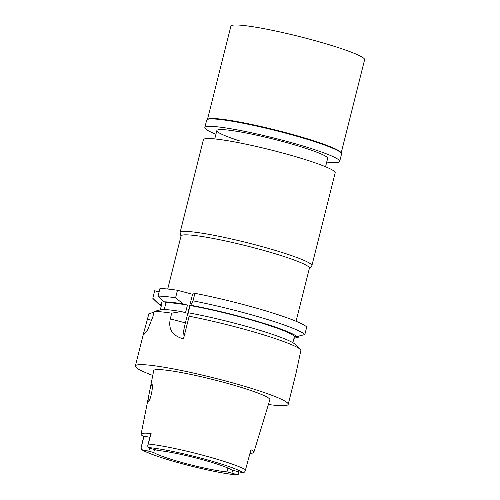 <?xml version="1.0" encoding="UTF-8"?>
<svg xmlns="http://www.w3.org/2000/svg" width="500" height="500" viewBox="0 0 500 500"><rect width="100%" height="100%" fill="white"/><g stroke="black" fill="none" stroke-linecap="round" stroke-linejoin="round"><path stroke-width="0.75" d="M149.844 437.331A7.406 0.712 -165.9 0 0 143.944 436.475L143.669 436.587A56.625 5.425 14.1 0 1 141.113 434.156A56.625 5.425 14.1 0 1 151.113 433.531L150.838 433.644A7.406 0.712 -165.9 0 0 150.75 433.719L147.688 445.925L148.144 447.55A7.406 0.712 14.1 0 0 153.494 449.281L158.412 450.581A41.356 3.962 -165.9 0 1 198.812 458.719A41.356 3.962 -165.9 0 1 231.663 469.956L236.581 471.256A7.406 0.712 14.1 0 0 242.869 472.6C243.95 472.675 244.737 472.1 245.225 470.887L250.95 449.688A57.112 5.475 14.1 0 1 253.806 452.356A57.112 5.475 14.1 0 1 249.981 453.306M154.462 449.538L153.719 452.512A41.356 3.962 -165.9 0 0 186.569 463.75A41.356 3.962 -165.9 0 0 226.969 471.881L231.887 473.181A7.406 0.712 14.1 0 1 237.237 474.919L238.25 474.331L238.875 471.825M153.719 452.512L148.8 451.213A7.406 0.712 14.1 0 0 142.513 449.862L141.694 449.562L141.056 447.987L143.944 436.475M143.669 436.587L141.056 447.987M147.688 445.925L151.113 433.531M253.806 452.356L269.856 399.794A59.869 5.737 -165.9 0 0 220.656 381.538A59.869 5.737 -165.9 0 0 153.719 370.619L148.244 398.219L148.031 401.975C150.394 401.987 154.113 383.212 151.556 384.256L150.006 389.338M227.931 468.044L226.969 471.881M311.869 265.675L335.194 172.812A67.944 6.513 -165.9 0 0 279.356 152.131A67.944 6.513 -165.9 0 0 203.394 139.706L180.069 232.569A67.944 6.513 14.1 0 1 256.031 244.994A67.944 6.513 14.1 0 1 311.869 265.675A67.944 6.513 14.1 0 1 311.675 266L309.363 268.381M181 236.137L180.081 232.95A67.944 6.513 14.1 0 1 180.069 232.569M296.075 321.275L309.406 268.206A66.175 6.344 -165.9 0 0 255.025 248.062A66.175 6.344 -165.9 0 0 181.044 235.969L167.712 289.031M164.281 309.494L165.994 302.669L166.456 302.481L163.931 301.812L158.038 296.112L159.925 288.587A78.781 7.55 -165.9 0 1 177.469 290.275L192.575 294.269L194.906 293.312A78.781 7.55 -165.9 0 1 242.562 304.337A78.781 7.55 -165.9 0 1 306.725 327.013L304.831 334.544A78.781 7.55 14.1 0 0 240.669 311.863A78.781 7.55 14.1 0 0 193.019 300.837L194.906 293.312M159.094 291.913L154.675 290.744L152.787 298.269L158.681 303.969L161.206 304.631L162.306 300.244M152.762 375.444A78.781 7.55 14.1 0 1 135.387 365.988A78.781 7.55 14.1 0 1 223.456 380.387A78.781 7.55 14.1 0 1 288.2 404.375L296.112 372.863L300.975 349.913A78.781 7.55 -165.9 0 0 300.788 349.725L294.975 344.181A71.812 6.881 -165.9 0 0 236.756 323.775A71.812 6.881 -165.9 0 0 188.806 312.869L188.15 313.137L190.062 305.531L190.719 305.262L193.019 300.837M188.806 312.869L189.156 316.206L183.45 338.944A17.725 2.275 104.8 0 1 185.387 322.894L192.575 294.269M292.869 342.706L294.394 336.625L295.438 336.194L296.887 336.581L304.831 334.544M293.969 338.319L298.419 337.175L298.681 336.119M161.281 305.969A71.812 6.881 14.1 0 1 159.075 304.4L153.363 298.95A78.781 7.55 14.1 0 1 152.787 298.269M161.206 304.631L161.663 304.444L160.306 309.869M158.038 296.112A78.781 7.55 14.1 0 1 175.581 297.8L183.194 303.95L187.444 305.075L185.531 312.681L181.281 311.556A71.812 6.881 -165.9 0 0 162.019 309.419L154.175 311.481A78.781 7.55 -165.9 0 1 171.719 313.169L170.281 318.9C168.775 326.506 169.713 334.919 183.45 338.944M177.469 290.275L175.581 297.8M171.719 313.169L181.281 311.556M153.969 312.306L148.925 313.637L143.806 332.488L143.688 334.812L147.675 329.812L152.762 317.106L154.175 311.481M300.788 349.725A78.781 7.55 -165.9 0 0 236.812 327.231A78.781 7.55 -165.9 0 0 189.156 316.206M294.394 336.625A68.537 6.569 -165.9 0 0 238.181 316.369A68.537 6.569 -165.9 0 0 190.062 305.531M190.719 305.262A71.812 6.881 14.1 0 1 238.663 316.169A71.812 6.881 14.1 0 1 296.887 336.581M288.2 404.375A78.781 7.55 14.1 0 1 268.419 404.494M187.444 305.075A68.537 6.569 -165.9 0 0 165.994 302.669M163.931 301.812A71.812 6.881 14.1 0 1 183.194 303.95M159.075 304.4A71.812 6.881 14.1 0 1 158.681 303.969M325.544 166.75L327.65 158.387A57.112 5.475 -165.9 0 0 280.712 141A57.112 5.475 -165.9 0 0 216.863 130.556A57.112 5.475 -165.9 0 0 239.719 140.944M341.194 152.969L364.613 59.731A68.931 6.606 -165.9 0 0 307.962 38.75A68.931 6.606 -165.9 0 0 230.906 26.15L207.481 119.388M207.162 119.575L207.875 119.156A68.931 6.606 14.1 0 1 284.469 132.294A68.931 6.606 14.1 0 1 340.956 152.581L341.388 153.294A69.525 6.662 -165.9 0 0 284.413 132.831A69.525 6.662 -165.9 0 0 207.162 119.575A69.525 6.662 -165.9 0 0 206.688 120.119L204.825 127.537A69.525 6.662 14.1 0 1 282.55 140.244A69.525 6.662 14.1 0 1 339.681 161.406A69.525 6.662 14.1 0 1 326.725 162.069M339.681 161.406L341.544 153.994A69.525 6.662 -165.9 0 0 341.388 153.294M215.938 134.244A69.525 6.662 14.1 0 1 204.825 127.537M148.144 447.55A52.938 5.075 14.1 0 1 200.525 458.013A52.938 5.075 14.1 0 1 242.869 472.6M149.581 448.113L148.8 451.213M237.237 474.919A52.938 5.075 14.1 0 1 184.85 464.45A52.938 5.075 14.1 0 1 142.513 449.862M148.312 444.025A56.081 5.375 14.1 0 1 201.719 454.931A56.081 5.375 14.1 0 1 201.775 454.95A56.081 5.375 14.1 0 1 245.6 469.756M231.887 473.181L232.631 470.213M170.281 318.9L185.387 322.894M147.513 319.262L151.812 320.4M150.838 433.644L147.944 445.156M237.544 475C226.781 474.056 211.525 471.138 191.775 466.25C176.506 462.4 163.744 458.612 153.488 454.894C146.719 452.319 142.787 450.544 141.694 449.562M141.113 434.156L148.244 398.219M216.863 130.556L214.762 138.925M143.806 332.488L135.387 365.988"/></g></svg>
